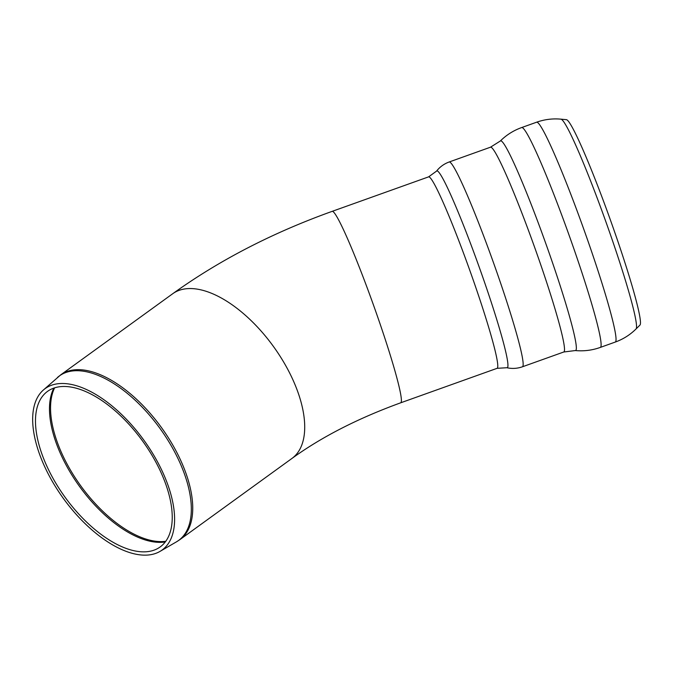 <?xml version="1.0" encoding="UTF-8"?>
<svg xmlns="http://www.w3.org/2000/svg" width="674" height="674" viewBox="0 0 674 674"><rect width="100%" height="100%" fill="white"/><g stroke="black" fill="none" stroke-linecap="round" stroke-linejoin="round"><path stroke-width="1.01" d="M167.455 489.223A96.028 47.871 54.1 0 1 158.171 548.24A96.028 47.871 54.1 0 1 65.083 497.244A96.028 47.871 54.1 0 1 45.638 392.9A96.028 47.871 54.1 0 1 109.862 406.43A96.028 47.871 54.1 0 1 167.455 489.223M169.637 490.15A99.676 49.682 54.1 0 1 160.008 551.399A99.676 49.682 54.1 0 1 63.39 498.465A99.676 49.682 54.1 0 1 43.203 390.17A99.676 49.682 54.1 0 1 109.87 404.206A99.676 49.682 54.1 0 1 169.637 490.15M627.25 269.971A109.129 7.852 -109.7 0 0 566.48 119.686L560.953 119.163A111.488 8.021 -109.7 0 1 569.05 131.042A111.488 8.021 -109.7 0 1 623.037 272.692A111.488 8.021 -109.7 0 1 636.012 328.988L639.955 325.079A109.129 7.852 -109.7 0 0 627.25 269.971M165.77 541.289A98.016 48.857 54.1 0 1 145.997 539.082A98.016 48.857 54.1 0 1 55.428 436.727A98.016 48.857 54.1 0 1 54.619 387.836M165.29 541.938A97.949 48.823 54.1 0 1 144.859 539.832A97.949 48.823 54.1 0 1 70.408 472.626A97.949 48.823 54.1 0 1 53.844 388.098M57.416 377.516A101.589 50.643 54.1 0 1 125.356 391.821A101.589 50.643 54.1 0 1 186.277 479.416A101.589 50.643 54.1 0 1 176.462 541.845L179.992 539.554A101.673 50.685 54.1 0 0 187.675 478.456A101.673 50.685 54.1 0 0 128.515 392.251A101.673 50.685 54.1 0 0 60.694 374.87L43.203 390.17M179.992 539.554L291.96 458.438A101.673 50.685 -125.9 0 0 299.652 397.34A101.673 50.685 -125.9 0 0 240.492 311.135A101.673 50.685 -125.9 0 0 172.67 293.763L60.694 374.87M291.96 458.438C321.683 436.912 357.928 418.369 400.693 402.808A101.673 7.313 -109.7 0 0 389.075 351.331A101.673 7.313 -109.7 0 0 332.206 211.341C272.608 232.698 219.429 260.172 172.67 293.763M636.012 328.988C630.055 334.868 623.13 339.233 615.244 342.072A116.754 8.4 -109.7 0 0 601.899 282.962A116.754 8.4 -109.7 0 0 545.359 134.623A116.754 8.4 -109.7 0 0 536.597 122.213C544.499 119.416 552.621 118.397 560.953 119.163M615.244 342.072L600.315 347.413A116.754 8.4 -109.7 0 0 586.97 288.303A116.754 8.4 -109.7 0 0 530.43 139.965A116.754 8.4 -109.7 0 0 521.668 127.555L536.597 122.213M500.335 140.992L490.504 147.193A108.758 7.827 -109.7 0 1 498.667 158.752A108.758 7.827 -109.7 0 1 551.34 296.931A108.758 7.827 -109.7 0 1 563.767 351.997L575.301 350.556A111.345 8.012 -109.7 0 0 555.342 271.049A111.345 8.012 -109.7 0 0 508.921 152.678A111.345 8.012 -109.7 0 0 500.335 140.992C506.444 134.935 513.554 130.461 521.668 127.555M563.767 351.997L522.417 366.791A108.758 7.827 -109.7 0 0 509.991 311.725A108.758 7.827 -109.7 0 0 457.317 173.547A108.758 7.827 -109.7 0 0 449.162 161.987L490.504 147.193M436.533 171.129L428.597 176.866A101.673 7.313 -109.7 0 1 436.23 187.675A101.673 7.313 -109.7 0 1 485.465 316.847A101.673 7.313 -109.7 0 1 497.083 368.324L506.856 367.726A104.504 7.515 -109.7 0 0 488.414 293.679A104.504 7.515 -109.7 0 0 444.663 182.022A104.504 7.515 -109.7 0 0 436.533 171.129C439.836 166.916 444.048 163.866 449.162 161.987M160.008 551.399L176.462 541.845M575.301 350.556C583.861 351.365 592.202 350.312 600.315 347.413M506.856 367.726C512.088 368.889 517.278 368.577 522.417 366.791M428.597 176.866L332.206 211.341M497.083 368.324L400.693 402.808"/></g></svg>
